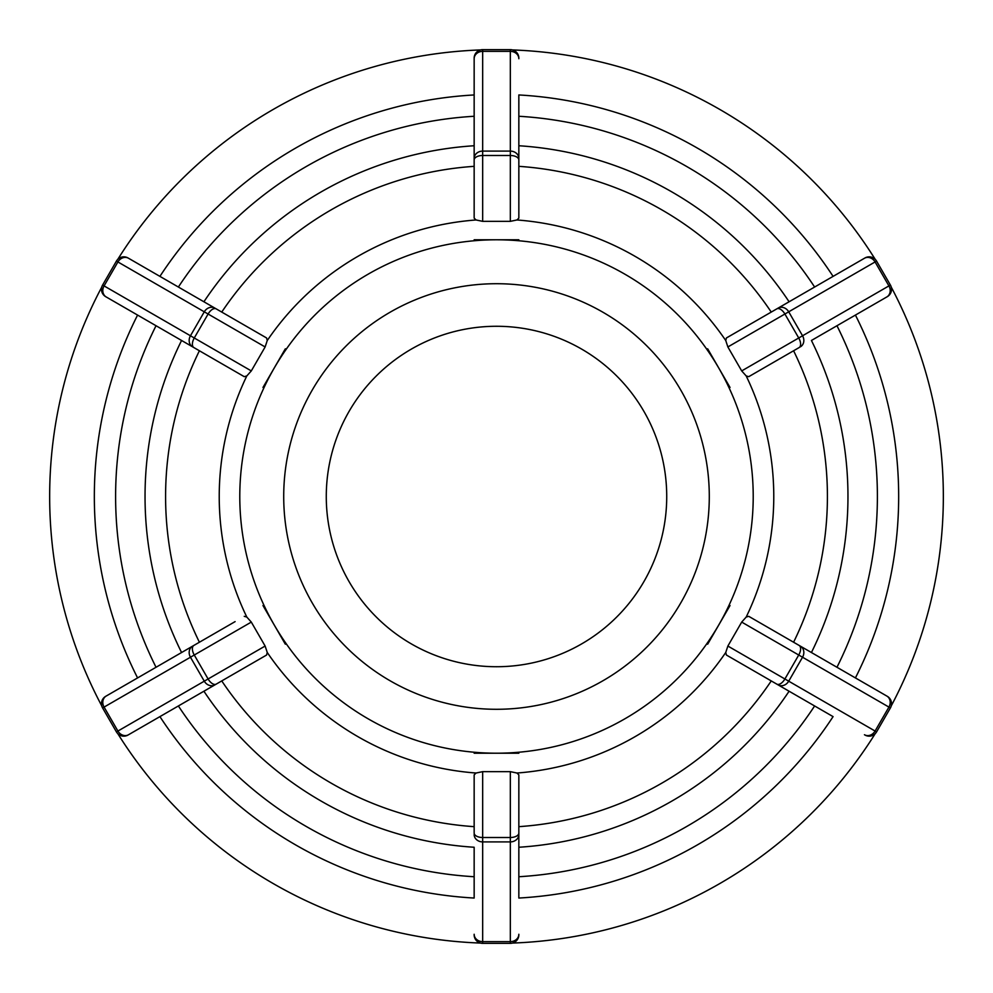 <?xml version="1.0" encoding="UTF-8"?>
<svg xmlns="http://www.w3.org/2000/svg" width="993" height="993" viewBox="0 0 993 993"><rect width="100%" height="100%" fill="white"/><g stroke="black" fill="none" stroke-linecap="round" stroke-linejoin="round"><path stroke-width="1.49" d="M235.105 621.618L105.717 696.316A8.515 8.515 0 0 0 102.602 707.947L116.429 731.903A8.515 8.515 0 0 0 128.06 735.019L266.596 655.032L267.241 652.451A277.27 277.27 0 0 0 476.069 773.026L482.672 771.648L510.328 771.648L516.931 773.026L518.842 774.875L518.842 898.044A402.165 402.165 0 0 0 833.077 716.623L726.404 655.032L725.759 652.451L727.869 646.046L741.697 622.09L746.19 617.063L748.747 616.33L811.43 652.525A351.46 351.46 0 0 0 811.43 340.475L887.283 296.684A8.515 8.515 0 0 0 890.398 285.053L876.571 261.097A8.515 8.515 0 0 0 864.94 257.981L726.404 337.968L725.759 340.549A277.27 277.27 0 0 0 516.931 219.974L518.842 218.125L518.842 94.956A402.165 402.165 0 0 1 833.077 276.377L864.94 257.981M244.253 616.33L246.81 617.063L251.303 622.09L265.131 646.046L267.241 652.451M128.06 257.981A8.515 8.515 0 0 0 116.429 261.097L265.131 346.954L267.241 340.549L266.596 337.968L128.06 257.981A8.515 8.515 0 0 0 116.429 261.097L102.602 285.053A8.515 8.515 0 0 0 105.717 296.684L244.253 376.67L246.81 375.937A277.27 277.27 0 0 0 246.81 617.063M265.131 346.954L251.303 370.91L246.81 375.937M518.842 58.736A8.515 7.373 0 0 0 510.328 51.363L510.328 151.097L482.672 151.097L482.672 51.363L510.328 51.363L510.328 49.65A8.515 8.515 0 0 1 518.842 58.165A8.515 8.515 0 0 0 510.328 49.65L482.672 49.65A8.515 8.515 0 0 0 474.157 58.165L474.157 218.125L476.069 219.974A277.27 277.27 0 0 0 267.241 340.549M518.842 158.47A8.515 7.373 0 0 0 510.328 151.097L510.328 221.352L516.931 219.974M510.328 221.352L482.672 221.352L476.069 219.974M887.283 296.684A8.515 8.515 0 0 0 890.398 285.053L798.732 337.98A8.515 4.444 60 0 1 799.142 347.562L748.747 376.67L746.19 375.937L741.697 370.91L727.869 346.954L725.759 340.549M778.078 684.86A8.515 7.373 120 0 0 788.715 681.186L876.571 731.903A8.515 8.515 0 0 1 864.94 735.019A8.515 8.515 0 0 0 876.571 731.903L890.398 707.947A8.515 8.515 0 0 0 887.283 696.316L800.42 646.17A8.515 7.373 -60 0 1 802.543 657.229L888.921 707.09L875.081 731.047A8.515 7.373 120 0 1 864.444 734.733M262.971 605.531L285.351 644.209M474.157 826.66A330.917 330.917 0 0 1 221.749 680.925L203.913 691.227A351.46 351.46 0 0 0 474.157 847.252L474.157 898.044A402.165 402.165 0 0 1 159.923 716.623M285.351 348.791L262.971 387.469M199.407 642.235A330.917 330.917 0 0 1 199.407 350.765L193.858 347.562A8.515 4.444 120 0 1 194.268 337.98L208.096 314.024A8.515 4.444 -60 0 1 216.201 308.873M214.922 308.14A8.515 7.373 -60 0 0 204.285 311.814L190.457 335.771A8.515 7.373 120 0 0 192.58 346.83L181.57 340.475A351.46 351.46 0 0 0 181.57 652.525M518.842 239.785L474.157 239.785M518.842 166.34A330.917 330.917 0 0 1 771.251 312.075L789.087 301.773A351.46 351.46 0 0 0 518.842 145.748L518.842 159.935A8.515 4.444 0 0 0 510.328 155.491L482.672 155.491L482.672 151.097A8.515 7.373 180 0 0 474.157 158.47M159.923 276.377A402.165 402.165 0 0 1 474.157 94.956L474.157 58.165M221.749 312.075A330.917 330.917 0 0 1 474.157 166.34L474.157 145.748A351.46 351.46 0 0 0 203.913 301.773M730.029 387.469L707.649 348.791M707.649 644.209L730.029 605.531M789.087 691.227L771.251 680.925A330.917 330.917 0 0 1 518.842 826.66L518.842 847.252A351.46 351.46 0 0 0 789.087 691.227M793.593 350.765A330.917 330.917 0 0 1 793.593 642.235L799.142 645.438A8.515 4.444 -60 0 1 798.732 655.02L784.904 678.976A8.515 4.444 120 0 1 776.799 684.127M474.157 753.215L518.842 753.215M474.157 834.53A8.515 7.373 180 0 0 482.672 841.903L510.328 841.903L510.328 943.35L482.672 943.35A8.515 8.515 0 0 1 474.157 934.835A8.515 8.515 0 0 0 482.672 943.35L482.672 837.509A8.515 4.444 180 0 1 474.157 833.065L474.157 774.875L476.069 773.026M855.42 677.921A402.165 402.165 0 0 0 855.42 315.079M117.782 733.653A446.85 446.85 0 0 0 480.475 943.065M512.525 943.065A446.85 446.85 0 0 0 875.218 733.653M891.242 705.899A446.85 446.85 0 0 0 891.242 287.101M875.218 259.347A446.85 446.85 0 0 0 512.525 49.935M480.475 49.935A446.85 446.85 0 0 0 117.782 259.347M510.328 943.35A8.515 8.515 0 0 0 518.842 934.835M496.5 709.287A212.787 212.787 0 0 0 709.287 496.5A212.787 212.787 0 0 0 496.5 283.713A212.787 212.787 0 0 0 283.713 496.5A212.787 212.787 0 0 0 496.5 709.287M137.58 315.079A402.165 402.165 0 0 0 137.58 677.921M101.758 287.101A446.85 446.85 0 0 0 101.758 705.899M496.5 666.725A170.225 170.225 0 0 0 666.725 496.5A170.225 170.225 0 0 0 496.5 326.275A170.225 170.225 0 0 0 326.275 496.5A170.225 170.225 0 0 0 496.5 666.725M106.214 696.031A8.515 7.373 -120 0 0 104.079 707.09L190.457 657.229L204.285 681.186L117.919 731.047L104.079 707.09L102.602 707.947A8.515 8.515 0 0 1 105.717 696.316M265.131 646.046L208.096 678.976L194.268 655.02L190.457 657.229A8.515 7.373 -120 0 1 192.58 646.17M251.303 622.09L194.268 655.02A8.515 4.444 -120 0 1 193.858 645.438M216.201 684.127A8.515 4.444 60 0 1 208.096 678.976L204.285 681.186A8.515 7.373 60 0 0 214.922 684.86M128.556 734.733A8.515 7.373 60 0 1 117.919 731.047L116.429 731.903M251.303 370.91L104.079 285.91L117.919 261.953A8.515 7.373 -60 0 1 128.556 258.267M106.214 296.969A8.515 7.373 120 0 1 104.079 285.91L102.602 285.053M482.672 221.352L482.672 155.491A8.515 4.444 180 0 0 474.157 159.935M474.157 58.736A8.515 7.373 180 0 1 482.672 51.363L482.672 49.65M800.42 346.83A8.515 7.373 60 0 0 802.543 335.771L788.715 311.814L875.081 261.953L888.921 285.91A8.515 7.373 60 0 1 886.786 296.969M727.869 346.954L784.904 314.024L798.732 337.98L741.697 370.91M776.799 308.873A8.515 4.444 -120 0 1 784.904 314.024L788.715 311.814A8.515 7.373 -120 0 0 778.078 308.14M864.444 258.267A8.515 7.373 -120 0 1 875.081 261.953L876.571 261.097M741.697 622.09L802.543 657.229L788.715 681.186L727.869 646.046M886.786 696.031A8.515 7.373 -60 0 1 888.921 707.09L890.398 707.947M516.931 773.026A277.27 277.27 0 0 0 725.759 652.451M746.19 617.063A277.27 277.27 0 0 0 746.19 375.937M753.215 496.5A256.715 256.715 0 0 1 274.18 624.858A256.715 256.715 0 0 1 496.5 239.785A256.715 256.715 0 0 1 753.215 496.5M474.157 876.732A380.89 380.89 0 0 1 178.38 705.961M814.62 705.961A380.89 380.89 0 0 1 518.842 876.732M836.962 325.729A380.89 380.89 0 0 1 836.962 667.271M518.842 116.268A380.89 380.89 0 0 1 814.62 287.039M178.38 287.039A380.89 380.89 0 0 1 474.157 116.268M518.842 934.264A8.515 7.373 0 0 1 510.328 941.637L482.672 941.637A8.515 7.373 180 0 1 474.157 934.264M510.328 771.648L510.328 837.509L482.672 837.509L482.672 771.648M518.842 833.065A8.515 4.444 0 0 1 510.328 837.509L510.328 841.903A8.515 7.373 0 0 0 518.842 834.53M156.038 667.271A380.89 380.89 0 0 1 156.038 325.729"/></g></svg>
